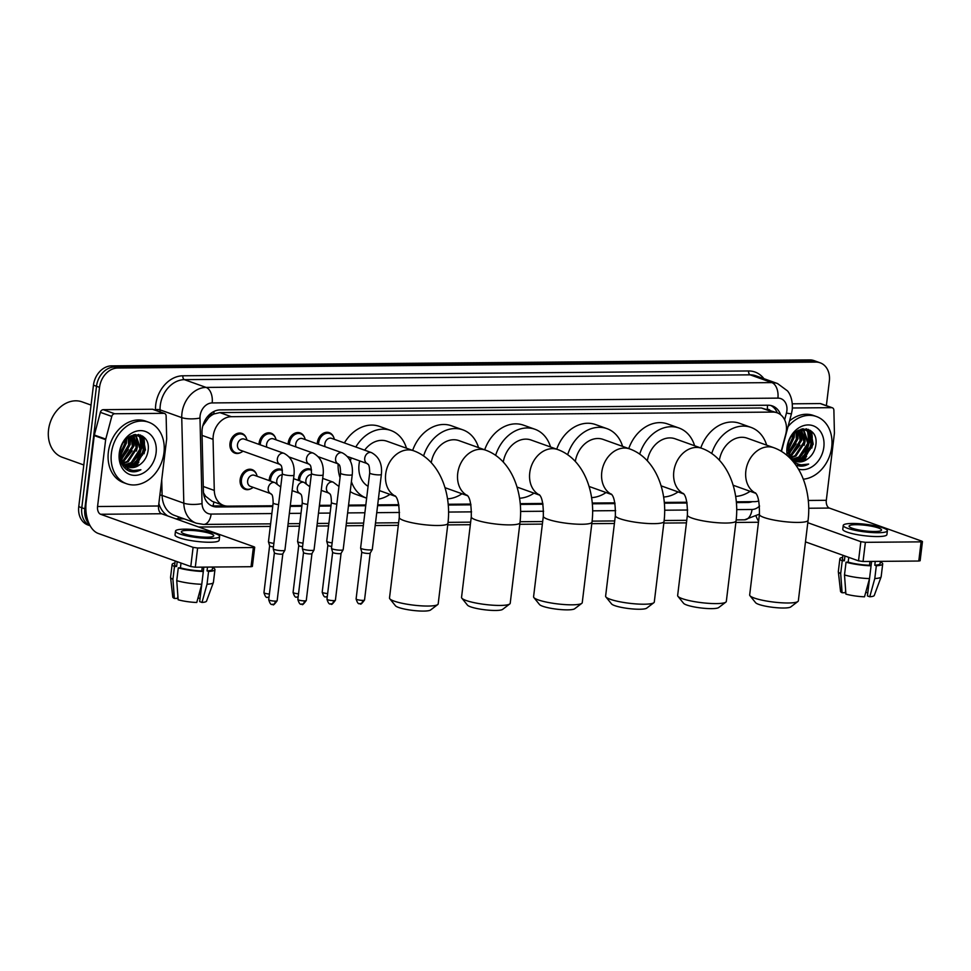 <?xml version="1.0" encoding="UTF-8"?>
<svg xmlns="http://www.w3.org/2000/svg" width="971" height="971" viewBox="0 0 971 971"><rect width="100%" height="100%" fill="white"/><g stroke="black" fill="none" stroke-linecap="round" stroke-linejoin="round"><path stroke-width="1.46" d="M298.315 480.342A10.463 8.217 -70.3 0 1 298.413 479.031A10.463 8.217 -70.3 0 1 310.344 469.114A10.463 8.217 -70.3 0 1 311.436 469.624M269.185 480.584A10.463 8.217 -70.3 0 1 269.283 479.286A10.463 8.217 -70.3 0 1 281.214 469.357A10.463 8.217 -70.3 0 1 282.306 469.879M251.076 488.656A10.463 8.217 -70.3 0 1 245.044 489.311A10.463 8.217 -70.3 0 1 240.153 479.528A10.463 8.217 -70.3 0 1 252.084 469.612A10.463 8.217 -70.3 0 1 256.344 473.945M317.274 443.905A10.463 8.217 -70.3 0 1 317.371 442.594A10.463 8.217 -70.3 0 1 329.303 432.678A10.463 8.217 -70.3 0 1 333.551 437.011M288.144 444.148A10.463 8.217 -70.3 0 1 288.241 442.849A10.463 8.217 -70.3 0 1 300.173 432.92A10.463 8.217 -70.3 0 1 304.421 437.253M259.014 444.39A10.463 8.217 -70.3 0 1 259.111 443.092A10.463 8.217 -70.3 0 1 271.043 433.175A10.463 8.217 -70.3 0 1 275.303 437.496M240.905 452.462A10.463 8.217 -70.3 0 1 234.873 453.117A10.463 8.217 -70.3 0 1 229.981 443.334A10.463 8.217 -70.3 0 1 241.913 433.418A10.463 8.217 -70.3 0 1 246.173 437.751M781.218 451.224L785.673 434.462A19.614 15.415 109.7 0 0 786.316 431.136A19.614 15.415 109.7 0 0 777.152 412.796A19.614 15.415 109.7 0 0 772.867 412.08L231.316 416.693A19.614 15.415 109.7 0 0 213.062 439.341L214.288 490.428A19.614 15.415 109.7 0 0 223.621 505.43A19.614 15.415 109.7 0 0 227.906 506.146L272.815 505.757M208.498 417.882A19.614 15.415 -70.3 0 1 214.081 413.937L213.814 413.937A6.542 5.134 109.7 0 0 208.498 417.882L202.793 425.905M203.485 492.746L205.585 496.242L212.2 501.339L223.621 505.43M777.152 412.796L761.422 407.99L219.883 412.602L214.081 413.937M736.321 501.813L754.613 501.655A19.614 15.415 109.7 0 0 758.8 500.963M290.305 505.612L301.945 505.515M319.435 505.357L331.075 505.26M348.565 505.114L365.824 504.969M377.695 504.859L398.778 504.689M448.189 504.265L470.801 504.07M520.225 503.658L542.838 503.464M592.261 503.039L614.874 502.844M664.285 502.42L686.898 502.238M780.623 414.726A19.614 15.415 109.7 0 0 772.406 405.939A19.614 15.415 109.7 0 0 768.122 405.223L220.247 409.896A19.614 15.415 109.7 0 0 201.992 432.532L203.4 491.277A19.614 15.415 109.7 0 0 212.734 506.279A19.614 15.415 109.7 0 0 217.019 506.996L272.717 506.522M770.84 405.502A19.614 15.415 -70.3 0 1 777.286 412.845M141.208 446.563A26.144 20.549 -70.3 0 1 141.183 446.721A26.144 20.549 -70.3 0 0 141.208 446.563A26.144 20.549 -70.3 0 0 141.074 438.309A26.144 20.549 -70.3 0 1 141.208 446.563M138.295 456.613A26.144 20.549 -70.3 0 1 137.87 457.499A26.144 20.549 -70.3 0 0 138.295 456.613M135.382 461.601A26.144 20.549 -70.3 0 1 132.214 465.352A26.144 20.549 -70.3 0 0 135.382 461.601M131.316 466.214A26.144 20.549 -70.3 0 1 129.968 467.367A26.144 20.549 -70.3 0 0 131.316 466.214M128.233 468.641A26.144 20.549 -70.3 0 1 126.582 469.661A26.144 20.549 -70.3 0 0 128.233 468.641M143.817 450.289A26.144 20.549 -70.3 0 1 142.397 455.217A26.144 20.549 -70.3 0 0 143.817 450.289M138.865 462.075A26.144 20.549 -70.3 0 1 134.52 467.16A26.144 20.549 -70.3 0 0 138.865 462.075M130.988 469.928A26.144 20.549 -70.3 0 1 130.332 470.34A26.144 20.549 -70.3 0 0 130.988 469.928M130.017 470.534A26.144 20.549 -70.3 0 1 129.094 471.044A26.144 20.549 -70.3 0 0 130.017 470.534M808.952 440.87A26.144 20.549 -70.3 0 1 808.928 441.04A26.144 20.549 -70.3 0 0 808.952 440.87A26.144 20.549 -70.3 0 0 808.831 432.617A26.144 20.549 -70.3 0 1 808.952 440.87M806.051 450.932A26.144 20.549 -70.3 0 1 805.614 451.818A26.144 20.549 -70.3 0 0 806.051 450.932M803.138 455.909A26.144 20.549 -70.3 0 1 799.97 459.671A26.144 20.549 -70.3 0 0 803.138 455.909M799.072 460.533A26.144 20.549 -70.3 0 1 797.725 461.686A26.144 20.549 -70.3 0 0 799.072 460.533M795.989 462.961A26.144 20.549 -70.3 0 1 794.824 463.689A26.144 20.549 -70.3 0 0 795.989 462.961M811.562 444.609A26.144 20.549 -70.3 0 1 810.142 449.537A26.144 20.549 -70.3 0 0 811.562 444.609M806.61 456.382A26.144 20.549 -70.3 0 1 802.264 461.48A26.144 20.549 -70.3 0 0 806.61 456.382M798.732 464.247A26.144 20.549 -70.3 0 1 798.089 464.66A26.144 20.549 -70.3 0 0 798.732 464.247M797.761 464.842A26.144 20.549 -70.3 0 1 796.839 465.352A26.144 20.549 -70.3 0 0 797.761 464.842M143.599 436.914A26.144 20.549 -70.3 0 1 144.473 443.529A26.144 20.549 -70.3 0 0 143.599 436.914M811.355 431.233A26.144 20.549 -70.3 0 1 812.217 437.848A26.144 20.549 -70.3 0 0 811.355 431.233M89.271 524.097A19.614 15.415 -70.3 0 1 84.841 508.828L99.54 387.356A19.614 15.415 -70.3 0 1 117.637 368.033L815.883 362.098A19.614 15.415 -70.3 0 1 820.167 362.814A19.614 15.415 -70.3 0 1 829.343 381.142L826.37 405.647M758.472 522.252L735.872 522.447M686.436 522.871L663.836 523.066M614.4 523.478L591.812 523.672M542.376 524.097L519.776 524.291M470.34 524.704L447.74 524.898M398.304 525.323L375.194 525.517M363.324 525.614L346.064 525.772M328.574 525.918L316.934 526.015M299.444 526.161L287.804 526.258M270.314 526.416L198.691 527.022M90.145 525.772L87.924 524.983A19.614 15.415 -70.3 0 1 78.76 506.656L93.459 385.171A19.614 15.415 -70.3 0 1 111.544 365.861L809.79 359.913L812.836 361.006A19.614 15.415 -70.3 0 1 817.121 361.722A19.614 15.415 -70.3 0 0 812.836 361.006L114.59 366.953L812.836 361.006L815.883 362.098M93.459 385.171L96.505 386.264A19.614 15.415 -70.3 0 1 114.59 366.953A19.614 15.415 -70.3 0 0 96.505 386.264L81.795 507.736L96.505 386.264L99.54 387.356M90.121 525.736A19.614 15.415 -70.3 0 1 81.795 507.736A19.614 15.415 -70.3 0 0 90.121 525.736M140.322 434.996A26.144 20.549 -70.3 0 1 140.941 437.533A26.144 20.549 -70.3 0 0 140.322 434.996M808.078 429.316A26.144 20.549 -70.3 0 1 808.685 431.84A26.144 20.549 -70.3 0 0 808.078 429.316M736.394 502.577L747.828 502.48A19.614 15.415 109.7 0 0 752.331 501.679M290.208 506.377L301.847 506.279M319.338 506.134L330.977 506.025M348.468 505.879L365.739 505.733M377.598 505.636L398.923 505.454M448.262 505.029L470.947 504.835M520.298 504.422L542.983 504.228M592.322 503.803L615.019 503.609M664.358 503.196L687.055 503.002M224.956 505.818L213.972 505.915A19.614 15.415 -70.3 0 1 211.253 505.636M138.61 461.019A26.144 20.549 109.7 0 0 143.49 447.376A26.144 20.549 109.7 0 0 143.708 444.014M806.367 455.326A26.144 20.549 109.7 0 0 811.234 441.696A26.144 20.549 109.7 0 0 811.465 438.322M811.355 435.445A26.144 20.549 109.7 0 0 810.482 430.566M143.611 441.137A26.144 20.549 109.7 0 0 142.737 436.246M809.79 359.913A19.614 15.415 -70.3 0 1 814.074 360.629L820.167 362.814M792.397 407.99L831.613 407.662L820.192 403.572A3.265 2.573 -70.3 0 1 820.908 403.693L832.329 407.771A3.265 2.573 109.7 0 0 831.613 407.662M792.348 403.815L820.192 403.572M756.178 516.463A26.144 15.536 -90.5 0 0 758.594 521.257M922.45 541.563L920.132 560.74L918.784 561.032L921.103 541.854L922.45 541.563L921.831 541.15L829.343 508.064A6.542 3.884 89.5 0 1 826.309 500.308L834.392 433.454A3.265 2.573 109.7 0 0 834.417 432.908L833.883 410.272A3.265 2.573 109.7 0 0 832.329 407.771M863.049 561.505L858.522 560.85L860.84 541.672L865.379 542.328L863.049 561.505L918.784 561.032M805.481 541.879L858.522 560.85M865.379 542.328L921.103 541.854M860.84 541.672L807.799 522.701M874.822 531.501A16.337 2.804 6.9 0 0 881.534 530.057A16.337 2.804 6.9 0 0 872.844 526.476A16.337 2.804 6.9 0 0 855.791 524.692A16.337 2.804 6.9 0 0 849.091 526.136A16.337 2.804 6.9 0 0 857.781 529.717A16.337 2.804 6.9 0 0 874.822 531.501M871.594 561.432L869.531 578.595L864.506 596.813A16.992 2.913 6.9 0 1 845.911 594.106L844.491 574.953L846.044 562.173L848.168 562.148L848.751 557.354M869.506 578.667L867.419 595.927L869.761 596.764L874.786 578.546L876.328 565.765L874.786 565.207L875.247 561.408M865.707 592.431L865.695 592.541A13.072 2.245 6.9 0 0 865.683 592.541L867.831 592.528M842.925 555.266L842.464 559.065A18.959 3.253 6.9 0 0 844.369 560.789L842.233 560.813L840.68 573.594L842.1 592.747L845.328 592.723L845.62 590.319M844.94 555.995L844.369 560.789M848.168 562.148A18.959 3.253 6.9 0 0 869.531 565.256L871.072 565.802A21.568 3.702 6.9 0 1 846.044 562.173M869.992 561.444L869.531 565.256M843.241 525.432L842.779 529.268A22.224 3.811 6.9 0 0 854.601 534.135A22.224 3.811 6.9 0 0 877.784 536.562A22.224 3.811 6.9 0 0 886.911 534.608L887.373 530.773A22.224 3.811 6.9 0 0 875.551 525.894A22.224 3.811 6.9 0 0 852.368 523.466A22.224 3.811 6.9 0 0 843.241 525.432A22.224 3.811 6.9 0 0 855.075 530.3A22.224 3.811 6.9 0 0 878.257 532.727A22.224 3.811 6.9 0 0 887.373 530.773M842.682 557.318A21.568 3.702 6.9 0 0 839.866 558.75A21.568 3.702 6.9 0 0 842.233 560.813M839.866 558.75L838.325 571.543A21.568 3.702 6.9 0 0 838.325 571.688A21.568 3.702 6.9 0 0 840.68 573.594M844.491 574.953A21.568 3.702 6.9 0 0 869.531 578.595M838.325 571.688L840.546 591.388A16.992 2.913 6.9 0 0 842.1 592.747M874.786 565.207A18.959 3.253 6.9 0 0 880.102 563.617L880.381 561.359M876.328 565.765A21.568 3.702 6.9 0 0 882.7 563.933A21.568 3.702 6.9 0 0 880.345 561.881L880.345 561.881M874.786 578.546A21.568 3.702 6.9 0 0 881.122 576.871A21.568 3.702 6.9 0 0 881.158 576.725L882.7 563.933M869.761 596.764A16.992 2.913 6.9 0 0 874.264 595.466L881.122 576.871M808.394 430.493A29.421 23.122 -70.3 0 1 808.564 431.743M808.637 432.411A29.421 23.122 -70.3 0 1 808.709 437.885M788.027 426.633A32.686 25.683 -70.3 0 1 816.441 416.535A32.686 25.683 -70.3 0 1 831.722 447.097A32.686 25.683 -70.3 0 1 803.308 479.201M789.544 420.929A32.686 25.683 -70.3 0 1 813.395 415.454L816.441 416.535M795.637 464.793L796.985 465.412M796.536 465.243C800.468 466.748 804.51 466.347 808.661 464.065C799.898 466.553 793.562 463.531 789.654 454.986A16.337 12.841 -70.3 0 0 796.123 461.346A16.337 12.841 -70.3 0 0 807.484 459.052C811.853 455.921 814.584 451.551 815.664 445.968C820.082 423.138 789.593 423.987 787.882 446.648L789.156 457.305M787.311 455.642A22.879 17.976 -70.3 0 1 787.032 447.473A22.879 17.976 -70.3 0 1 808.139 424.934A22.879 17.976 -70.3 0 1 823.833 447.158A22.879 17.976 -70.3 0 1 798.441 469.09M794.084 460.351L802.677 458.361L811.55 444.694L807.289 431.136L805.153 429.874M791.353 459.526L792.554 460.06M794.521 460.606L803.624 458.7L812.509 445.034L808.236 431.476L805.639 430.032L797.555 430.723M792.457 459.065L798.866 457.001L807.751 443.334L803.151 429.522M792.846 459.429L799.813 457.341L808.697 443.674L803.66 429.57M790.977 457.365L795.055 455.642L803.939 441.975L800.966 429.619M791.329 457.839L796.014 455.982L804.886 442.315L801.524 429.546M789.702 455.108L791.256 454.282L800.128 440.603L798.587 430.262M788.743 456.176L789.399 455.957M789.993 455.739L792.202 454.622L801.087 440.943L799.206 430.044M788.61 452.134L796.329 439.244L795.977 431.816M788.853 452.972L797.276 439.584L796.669 431.306M788.051 447.716L792.518 437.885L792.761 434.996M788.1 449.051L793.477 438.224L793.659 433.952M805.639 430.032L801.026 429.17M788.391 443.917L789.654 454.986M803.223 429.303L802.325 428.866M787.906 452.632L791.316 458.421M795.856 461.249L807.484 459.052M788.221 450.131L794.181 437.435L794.436 433.163M789.265 454.112L797.98 438.795L797.725 430.639M790.77 457.05L801.791 440.154L800.82 429.643M797.397 460.315L798.732 459.562L809.401 442.885L808.297 432.034M807.945 431.258L806.537 428.879M794.654 463.47L796.511 463.264M801.196 461.674L802.544 460.922L813.213 444.245L810.651 430.687M789.095 453.688L796.135 443.771M789.289 457.438L790.103 457.001M790.552 456.722L799.946 445.131M804.158 445.361L805.117 441.356L803.818 430.044M803.49 429.352L803.163 428.745M793.125 461.553L793.829 461.371M796.341 460.424L798.259 459.392L807.556 447.849M807.957 446.733L808.928 442.715L807.617 431.403M807.362 430.869L806.136 428.806M811.768 448.092L812.739 444.075L809.996 430.238M796.766 465.327L808.661 464.065M797.883 601.51L790.746 606.936A17.976 3.083 -173.1 0 1 783.706 608.016A17.976 3.083 -173.1 0 1 755.596 602.675L749.964 595.709A24.518 4.2 6.9 0 0 788.282 602.991A24.518 4.2 6.9 0 0 797.883 601.51A24.518 4.2 6.9 0 0 798.344 600.831L808.09 520.262A24.518 4.2 -173.1 0 1 798.028 522.422A24.518 4.2 -173.1 0 1 772.467 519.752A24.518 4.2 -173.1 0 1 759.419 514.375L749.673 594.932A24.518 4.2 6.9 0 0 749.964 595.709M755.644 493.171A24.518 19.262 109.7 0 1 745.849 470.959A24.518 19.262 109.7 0 1 768.462 446.818A24.518 19.262 109.7 0 1 773.814 447.716L747.172 438.176A24.518 19.262 109.7 0 0 719.377 460.205M711.731 453.493A35.951 28.256 -70.3 0 1 751.032 427.41A35.951 28.256 -70.3 0 1 766.641 445.143M700.783 447.971A35.951 28.256 -70.3 0 1 739.611 423.32L751.032 427.41M750.122 491.302A35.951 28.256 -70.3 0 1 735.654 496.399M725.859 602.117L718.71 607.543A17.976 3.083 -173.1 0 1 711.67 608.635A17.976 3.083 -173.1 0 1 683.572 603.294L677.928 596.315A24.518 4.2 6.9 0 0 716.258 603.598A24.518 4.2 6.9 0 0 725.859 602.117A24.518 4.2 6.9 0 0 726.32 601.437L736.067 520.881A24.518 4.2 -173.1 0 1 726.005 523.041A24.518 4.2 -173.1 0 1 700.431 520.359A24.518 4.2 -173.1 0 1 687.395 514.994L677.637 595.551A24.518 4.2 6.9 0 0 677.928 596.315M683.62 493.778A24.518 19.262 109.7 0 1 673.813 471.578A24.518 19.262 109.7 0 1 696.438 447.425A24.518 19.262 109.7 0 1 701.79 448.323L675.136 438.795A24.518 19.262 109.7 0 0 647.341 460.824M639.695 454.112A35.951 28.256 -70.3 0 1 678.996 428.017A35.951 28.256 -70.3 0 1 694.605 445.75M628.759 448.578A35.951 28.256 -70.3 0 1 667.575 423.939L678.996 428.017M678.086 491.921A35.951 28.256 -70.3 0 1 663.618 497.006M653.823 602.736L646.686 608.162A17.976 3.083 -173.1 0 1 639.634 609.242A17.976 3.083 -173.1 0 1 611.536 603.901L605.892 596.934A24.518 4.2 6.9 0 0 644.222 604.217A24.518 4.2 6.9 0 0 653.823 602.736A24.518 4.2 6.9 0 0 654.284 602.056L664.03 521.488A24.518 4.2 -173.1 0 1 653.968 523.648A24.518 4.2 -173.1 0 1 628.395 520.978A24.518 4.2 -173.1 0 1 615.359 515.601L605.613 596.158A24.518 4.2 6.9 0 0 605.892 596.934M611.584 494.397A24.518 19.262 109.7 0 1 601.777 472.185A24.518 19.262 109.7 0 1 624.402 448.044A24.518 19.262 109.7 0 1 629.754 448.942L603.112 439.402A24.518 19.262 109.7 0 0 575.305 461.431M567.659 454.719A35.951 28.256 -70.3 0 1 606.96 428.636A35.951 28.256 -70.3 0 1 622.569 446.369M556.723 449.197A35.951 28.256 -70.3 0 1 595.539 424.558L606.96 428.636M606.062 492.528A35.951 28.256 -70.3 0 1 591.582 497.625M581.787 603.343L574.65 608.768A17.976 3.083 -173.1 0 1 567.61 609.861A17.976 3.083 -173.1 0 1 539.5 604.52L533.856 597.541A24.518 4.2 6.9 0 0 572.186 604.824A24.518 4.2 6.9 0 0 581.787 603.343A24.518 4.2 6.9 0 0 582.248 602.663L591.994 522.107A24.518 4.2 -173.1 0 1 581.932 524.267A24.518 4.2 -173.1 0 1 556.371 521.585A24.518 4.2 -173.1 0 1 543.323 516.22L533.577 596.777A24.518 4.2 6.9 0 0 533.856 597.541M539.548 495.004A24.518 19.262 109.7 0 1 529.753 472.804A24.518 19.262 109.7 0 1 552.365 448.651A24.518 19.262 109.7 0 1 557.718 449.549L531.076 440.021A24.518 19.262 109.7 0 0 503.281 462.05M495.635 455.338A35.951 28.256 -70.3 0 1 534.924 429.255A35.951 28.256 -70.3 0 1 550.533 446.976M484.687 449.804A35.951 28.256 -70.3 0 1 523.503 425.164L534.924 429.255M534.026 493.147A35.951 28.256 -70.3 0 1 519.558 498.232M509.751 603.962L502.614 609.387A17.976 3.083 -173.1 0 1 495.574 610.468A17.976 3.083 -173.1 0 1 467.464 605.127L461.832 598.16A24.518 4.2 6.9 0 0 500.15 605.443A24.518 4.2 6.9 0 0 509.751 603.962A24.518 4.2 6.9 0 0 510.212 603.282L519.971 522.726A24.518 4.2 -173.1 0 1 509.896 524.886A24.518 4.2 -173.1 0 1 484.335 522.204A24.518 4.2 -173.1 0 1 471.287 516.827L461.541 597.383A24.518 4.2 6.9 0 0 461.832 598.16M467.512 495.623A24.518 19.262 109.7 0 1 457.717 473.411A24.518 19.262 109.7 0 1 480.329 449.27A24.518 19.262 109.7 0 1 485.682 450.168L459.04 440.64A24.518 19.262 109.7 0 0 431.245 462.657M423.599 455.945A35.951 28.256 -70.3 0 1 462.9 429.862A35.951 28.256 -70.3 0 1 478.509 447.595M412.651 450.423A35.951 28.256 -70.3 0 1 451.479 425.784L462.9 429.862M461.99 493.754A35.951 28.256 -70.3 0 1 447.522 498.851M437.727 604.569L430.578 609.994A17.976 3.083 -173.1 0 1 423.538 611.087A17.976 3.083 -173.1 0 1 395.44 605.746L389.796 598.779A24.518 4.2 6.9 0 0 428.126 606.05A24.518 4.2 6.9 0 0 437.727 604.569A24.518 4.2 6.9 0 0 438.188 603.889L447.934 523.333A24.518 4.2 -173.1 0 1 437.872 525.493A24.518 4.2 -173.1 0 1 412.299 522.811A24.518 4.2 -173.1 0 1 399.263 517.446L389.505 598.002A24.518 4.2 6.9 0 0 389.796 598.779M395.488 496.23A24.518 19.262 109.7 0 1 385.681 474.03A24.518 19.262 109.7 0 1 408.305 449.889A24.518 19.262 109.7 0 1 413.658 450.775L387.004 441.247A24.518 19.262 109.7 0 0 364.647 450.18M359.695 460.897A24.518 19.262 109.7 0 0 359.039 464.502A24.518 19.262 109.7 0 0 368.082 486.301M350.397 461.079A35.951 28.256 -70.3 0 1 351.174 457.851M355.811 447.012A35.951 28.256 -70.3 0 1 390.864 430.481A35.951 28.256 -70.3 0 1 406.473 448.201M344.389 442.934A35.951 28.256 -70.3 0 1 379.443 426.39L390.864 430.481M389.966 494.373A35.951 28.256 -70.3 0 1 378.387 499.143M350.203 491.544A35.951 28.256 -70.3 0 0 355.228 494.093L366.65 498.184A35.951 28.256 -70.3 0 1 351.405 481.616M340.032 477.671A35.951 28.256 -70.3 0 1 338.139 463.859M325.103 446.696A5.887 4.624 -70.3 0 1 324.848 443.929A5.887 4.624 -70.3 0 1 331.572 438.346L371.456 452.607A5.887 4.624 -70.3 0 0 369.878 452.413A5.887 4.624 -70.3 0 0 364.744 458.191A5.887 4.624 -70.3 0 0 367.451 463.677L367.499 463.689M318.573 444.366A9.807 7.707 -70.3 0 1 318.658 442.861A9.807 7.707 -70.3 0 1 329.837 433.564A9.807 7.707 -70.3 0 1 334.327 439.329M369.696 472.95A5.887 1.007 -173.1 0 0 372.67 474.212A5.887 1.007 -173.1 0 0 378.666 474.892A5.887 1.007 -173.1 0 0 378.969 474.892A5.887 1.007 -173.1 0 0 381.385 474.37L372.294 549.428A5.887 1.007 -173.1 0 1 372.269 549.501A5.887 1.007 -173.1 0 1 369.89 549.95A5.887 1.007 -173.1 0 1 361.722 548.761A5.887 1.007 -173.1 0 1 360.629 548.093A5.887 1.007 -173.1 0 1 360.617 548.02L369.696 472.95C369.502 461.747 367.354 465.085 367.451 463.677L347.606 456.576M370.218 553.069A4.248 0.728 -173.1 0 1 370.194 553.118A4.248 0.728 -173.1 0 1 368.47 553.446A4.248 0.728 -173.1 0 1 362.571 552.584A4.248 0.728 -173.1 0 1 361.782 552.098A4.248 0.728 -173.1 0 1 361.77 552.05L360.629 548.093M295.973 446.951A5.887 4.624 -70.3 0 1 295.73 444.172A5.887 4.624 -70.3 0 1 302.442 438.589L342.326 452.862A5.887 4.624 -70.3 0 0 340.748 452.656A5.887 4.624 -70.3 0 0 335.614 458.446A5.887 4.624 -70.3 0 0 338.333 463.932L318.476 456.819M289.443 444.609A9.807 7.707 -70.3 0 1 289.528 443.116A9.807 7.707 -70.3 0 1 300.719 433.806A9.807 7.707 -70.3 0 1 305.197 439.584M340.578 473.205A5.887 1.007 -173.1 0 0 343.54 474.455A5.887 1.007 -173.1 0 0 349.536 475.135A5.887 1.007 -173.1 0 0 349.839 475.135A5.887 1.007 -173.1 0 0 352.255 474.613L343.176 549.671A5.887 1.007 -173.1 0 1 343.151 549.744A5.887 1.007 -173.1 0 1 340.76 550.193A5.887 1.007 -173.1 0 1 332.604 549.016A5.887 1.007 -173.1 0 1 331.499 548.336A5.887 1.007 -173.1 0 1 331.487 548.263L340.578 473.205C340.372 461.99 338.224 465.327 338.321 463.92L338.369 463.944M341.088 553.312A4.248 0.728 -173.1 0 1 341.064 553.373A4.248 0.728 -173.1 0 1 339.34 553.688A4.248 0.728 -173.1 0 1 333.454 552.839A4.248 0.728 -173.1 0 1 332.652 552.353A4.248 0.728 -173.1 0 1 332.652 552.293L326.972 599.228C329.363 606.875 330.844 602.76 331.22 603.986A4.248 2.525 -90.5 0 0 333.66 600.624A4.248 0.728 -173.1 0 1 329.23 600.151A4.248 0.728 -173.1 0 1 326.972 599.228M266.843 447.194A5.887 4.624 -70.3 0 1 266.6 444.427A5.887 4.624 -70.3 0 1 273.312 438.843L313.196 453.105A5.887 4.624 -70.3 0 0 311.618 452.911A5.887 4.624 -70.3 0 0 306.484 458.688A5.887 4.624 -70.3 0 0 309.203 464.174L289.346 457.074M260.313 444.864A9.807 7.707 -70.3 0 1 260.398 443.359A9.807 7.707 -70.3 0 1 271.589 434.061A9.807 7.707 -70.3 0 1 276.067 439.827M311.448 473.447A5.887 1.007 -173.1 0 0 314.41 474.71A5.887 1.007 -173.1 0 0 320.406 475.377A5.887 1.007 -173.1 0 0 320.709 475.377A5.887 1.007 -173.1 0 0 323.125 474.868L314.046 549.926A5.887 1.007 -173.1 0 1 314.021 549.999A5.887 1.007 -173.1 0 1 311.63 550.448A5.887 1.007 -173.1 0 1 303.474 549.258A5.887 1.007 -173.1 0 1 302.369 548.591A5.887 1.007 -173.1 0 1 302.357 548.506L311.448 473.447C311.242 462.245 309.106 465.57 309.191 464.162L309.239 464.187M304.53 600.867A4.248 0.728 -173.1 0 0 306.278 600.491L311.958 553.591A4.248 0.728 -173.1 0 1 311.934 553.616A4.248 0.728 -173.1 0 1 310.21 553.943A4.248 0.728 -173.1 0 1 304.324 553.082A4.248 0.728 -173.1 0 1 303.522 552.596A4.248 0.728 -173.1 0 1 303.522 552.548L297.842 599.471C300.245 607.13 301.714 603.003 302.09 604.229A4.248 2.525 -90.5 0 0 304.53 600.867A4.248 0.728 -173.1 0 1 300.1 600.406A4.248 0.728 -173.1 0 1 297.842 599.471M284.066 453.36C291.701 457.487 295.002 464.733 293.995 475.11A5.887 1.007 -173.1 0 1 291.579 475.632A5.887 1.007 -173.1 0 1 291.276 475.632A5.887 1.007 -173.1 0 1 285.28 474.953A5.887 1.007 -173.1 0 1 282.318 473.702C282.112 462.487 279.976 465.825 280.061 464.417L240.213 450.168A5.887 4.624 -70.3 0 1 237.47 444.669A5.887 4.624 -70.3 0 1 244.182 439.086L284.066 453.36A5.887 4.624 -70.3 0 0 282.488 453.154A5.887 4.624 -70.3 0 0 277.354 458.931A5.887 4.624 -70.3 0 0 280.073 464.417L280.109 464.441M242.981 451.151A9.807 7.707 -70.3 0 1 235.856 452.777A9.807 7.707 -70.3 0 1 231.268 443.601A9.807 7.707 -70.3 0 1 242.459 434.304A9.807 7.707 -70.3 0 1 246.937 440.081M293.995 475.11L284.916 550.169A5.887 1.007 -173.1 0 1 284.891 550.241A5.887 1.007 -173.1 0 1 282.5 550.691A5.887 1.007 -173.1 0 1 274.344 549.501A5.887 1.007 -173.1 0 1 273.239 548.833A5.887 1.007 -173.1 0 1 273.227 548.761L282.318 473.702M275.4 601.11A4.248 0.728 -173.1 0 0 277.148 600.746L282.828 553.834A4.248 0.728 -173.1 0 1 282.804 553.858A4.248 0.728 -173.1 0 1 281.08 554.186A4.248 0.728 -173.1 0 1 275.194 553.336A4.248 0.728 -173.1 0 1 274.392 552.851A4.248 0.728 -173.1 0 1 274.392 552.79L268.712 599.726C271.115 607.373 272.596 603.258 272.96 604.484A4.248 2.525 -90.5 0 0 275.4 601.11A4.248 0.728 -173.1 0 1 270.97 600.648A4.248 0.728 -173.1 0 1 268.712 599.726M306.266 483.473A5.887 4.624 -70.3 0 1 305.889 480.366A5.887 4.624 -70.3 0 1 311.303 474.564M332.143 542.898A5.887 1.007 -173.1 0 1 327.822 541.976A5.887 1.007 -173.1 0 1 326.729 541.296A5.887 1.007 -173.1 0 1 326.717 541.223L331.402 502.48C331.196 491.265 329.06 494.603 329.145 493.195A5.887 4.624 -70.3 0 1 326.45 487.721A5.887 4.624 -70.3 0 1 331.584 481.932A5.887 4.624 -70.3 0 1 333.162 482.138L338.964 486.495M299.614 480.803A9.807 7.707 -70.3 0 1 299.699 479.298A9.807 7.707 -70.3 0 1 310.878 470A9.807 7.707 -70.3 0 1 311.509 470.267M331.706 546.455A4.248 0.728 -173.1 0 1 328.671 545.799A4.248 0.728 -173.1 0 1 327.882 545.314A4.248 0.728 -173.1 0 1 327.87 545.253L322.202 592.189C324.593 599.835 326.074 595.721 326.45 596.947A4.248 2.525 -90.5 0 0 327.276 596.704M277.136 483.716A5.887 4.624 -70.3 0 1 276.771 480.609A5.887 4.624 -70.3 0 1 282.185 474.819M303.013 543.141A5.887 1.007 -173.1 0 1 298.692 542.219A5.887 1.007 -173.1 0 1 297.599 541.551A5.887 1.007 -173.1 0 1 297.587 541.466L302.272 502.723C302.078 491.508 299.93 494.846 300.015 493.438A5.887 4.624 -70.3 0 1 297.32 487.964A5.887 4.624 -70.3 0 1 302.454 482.186A5.887 4.624 -70.3 0 1 304.032 482.381L309.834 486.75M270.484 481.046A9.807 7.707 -70.3 0 1 270.569 479.553A9.807 7.707 -70.3 0 1 281.76 470.255A9.807 7.707 -70.3 0 1 282.379 470.51M302.576 546.697A4.248 0.728 -173.1 0 1 299.541 546.042A4.248 0.728 -173.1 0 1 298.752 545.556A4.248 0.728 -173.1 0 1 298.752 545.508L293.072 592.431C295.463 600.09 296.944 595.963 297.32 597.189A4.248 2.525 -90.5 0 0 298.146 596.947M278.568 504.641A5.887 1.007 -173.1 0 1 274.259 503.718A5.887 1.007 -173.1 0 1 273.142 502.978C272.948 491.763 270.8 495.101 270.897 493.693L250.384 486.362A5.887 4.624 -70.3 0 1 247.641 480.863A5.887 4.624 -70.3 0 1 254.353 475.28L274.902 482.636A5.887 4.624 -70.3 0 0 273.324 482.429A5.887 4.624 -70.3 0 0 268.19 488.207A5.887 4.624 -70.3 0 0 270.909 493.693L270.945 493.717M273.883 543.396A5.887 1.007 -173.1 0 1 269.574 542.461A5.887 1.007 -173.1 0 1 268.469 541.794A5.887 1.007 -173.1 0 1 268.457 541.721L273.142 502.978M253.152 487.345A9.807 7.707 -70.3 0 1 246.027 488.959A9.807 7.707 -70.3 0 1 241.439 479.795A9.807 7.707 -70.3 0 1 252.63 470.498A9.807 7.707 -70.3 0 1 257.109 476.263M273.446 546.952A4.248 0.728 -173.1 0 1 270.424 546.297A4.248 0.728 -173.1 0 1 269.622 545.811A4.248 0.728 -173.1 0 1 269.622 545.751L263.942 592.686C266.345 600.333 267.814 596.218 268.19 597.444A4.248 2.525 -90.5 0 0 269.016 597.201M114.699 413.755A3.265 2.573 109.7 0 0 111.786 416.425L105.766 439.11A3.265 2.573 109.7 0 0 105.657 439.669L94.236 435.578A3.265 2.573 -70.3 0 1 94.345 435.02L100.365 412.335A3.265 2.573 -70.3 0 1 103.278 409.677L114.699 413.755L163.856 413.343L152.435 409.252A3.265 2.573 -70.3 0 1 153.151 409.374L164.572 413.464A3.265 2.573 109.7 0 0 163.856 413.343M103.278 409.677L152.435 409.252M94.236 435.578L86.14 502.432A26.144 15.536 -90.5 0 0 98.277 533.455L190.777 566.53L193.095 547.353L100.596 514.266A6.542 3.884 89.5 0 1 97.561 506.522L105.657 439.669M254.705 547.243L252.375 566.433L251.04 566.712L253.358 547.535L254.705 547.243L254.086 546.831L161.587 513.756A6.542 3.884 89.5 0 1 158.552 506L166.648 439.147A3.265 2.573 109.7 0 0 166.672 438.589L166.126 415.964A3.265 2.573 109.7 0 0 164.572 413.464M193.095 547.353L197.623 548.008L195.305 567.198L251.04 566.712M195.305 567.198L190.777 566.53M197.623 548.008L253.358 547.535M207.078 537.181A16.337 2.804 6.9 0 0 213.778 535.749A16.337 2.804 6.9 0 0 205.087 532.169A16.337 2.804 6.9 0 0 188.046 530.372A16.337 2.804 6.9 0 0 181.334 531.817A16.337 2.804 6.9 0 0 190.025 535.397A16.337 2.804 6.9 0 0 207.078 537.181M203.837 567.125L201.774 584.275L196.749 602.493A16.992 2.913 6.9 0 1 178.154 599.787L176.746 580.646L178.288 567.853L180.424 567.841L181.007 563.034M201.762 584.348L199.662 601.607L202.004 602.445L207.029 584.239L208.583 571.446L207.041 570.899L207.503 567.088M175.181 560.959L174.719 564.746A18.959 3.253 6.9 0 0 176.613 566.481L174.477 566.494L172.935 579.286L174.355 598.427L177.584 598.403L177.875 596M177.195 561.675L176.613 566.481M180.424 567.841A18.959 3.253 6.9 0 0 201.786 570.936L203.327 571.494A21.568 3.702 6.9 0 1 178.288 567.853M202.247 567.137L201.786 570.936M175.496 531.113L175.035 534.948A22.224 3.811 6.9 0 0 186.857 539.815A22.224 3.811 6.9 0 0 210.039 542.243A22.224 3.811 6.9 0 0 219.155 540.289L219.628 536.453A22.224 3.811 6.9 0 0 207.794 531.586A22.224 3.811 6.9 0 0 184.624 529.159A22.224 3.811 6.9 0 0 175.496 531.113A22.224 3.811 6.9 0 0 187.318 535.98A22.224 3.811 6.9 0 0 210.501 538.407A22.224 3.811 6.9 0 0 219.628 536.453M174.926 562.998A21.568 3.702 6.9 0 0 172.122 564.442A21.568 3.702 6.9 0 0 174.477 566.494M172.122 564.442L170.568 577.223A21.568 3.702 6.9 0 0 170.568 577.381A21.568 3.702 6.9 0 0 172.935 579.286M176.746 580.646A21.568 3.702 6.9 0 0 201.774 584.275M170.568 577.381L172.789 597.068A16.992 2.913 6.9 0 0 174.355 598.427M197.95 598.233L200.075 598.209M207.041 570.899A18.959 3.253 6.9 0 0 212.358 569.309L212.625 567.04M208.583 571.446A21.568 3.702 6.9 0 0 214.955 569.625A21.568 3.702 6.9 0 0 212.588 567.562L212.588 567.562M207.029 584.239A21.568 3.702 6.9 0 0 213.365 582.551A21.568 3.702 6.9 0 0 213.402 582.406L214.955 569.625M202.004 602.445A16.992 2.913 6.9 0 0 206.507 601.158L213.365 582.551M83.797 464.975L62.302 457.28A29.421 23.122 -70.3 0 1 48.55 429.789A29.421 23.122 -70.3 0 1 82.122 401.885L91.043 405.077M140.649 436.185A29.421 23.122 -70.3 0 1 140.819 437.423M140.892 438.091A29.421 23.122 -70.3 0 1 140.965 443.577M111.386 453.226A32.686 25.683 -70.3 0 1 148.684 422.227A32.686 25.683 -70.3 0 1 163.965 452.777A32.686 25.683 -70.3 0 1 126.679 483.776A32.686 25.683 -70.3 0 1 111.386 453.226M126.679 483.776L123.633 482.684A32.686 25.683 -70.3 0 1 108.351 452.134A32.686 25.683 -70.3 0 1 145.638 421.135L148.684 422.227M128.111 466.93L139.739 464.745C144.109 461.601 146.827 457.244 147.908 451.661C152.326 428.83 121.836 429.68 120.125 452.34C119.384 461.298 122.273 467.488 128.779 470.923L129.24 471.093M128.779 470.923C132.711 472.428 136.753 472.04 140.904 469.746C132.141 472.246 125.805 469.224 121.897 460.679A16.337 12.841 -70.3 0 0 128.366 467.027A16.337 12.841 -70.3 0 0 139.739 464.745M156.088 452.838A22.879 17.976 -70.3 0 1 134.969 475.377A22.879 17.976 -70.3 0 1 119.275 453.154A22.879 17.976 -70.3 0 1 140.394 430.626A22.879 17.976 -70.3 0 1 156.088 452.838M126.339 466.031L134.92 464.053L143.805 450.374L139.545 436.816L137.409 435.566M121.945 464.162L124.798 465.752M126.764 466.286L135.867 464.393L144.752 450.714L140.492 437.156L137.894 435.724L129.811 436.404M124.701 464.757L131.109 462.682L139.994 449.015L135.394 435.202M125.101 465.109L132.068 463.021L140.953 449.355L135.916 435.251M123.232 463.046L127.31 461.322L136.195 447.655L133.221 435.299M123.584 463.519L128.257 461.662L137.142 447.995L133.78 435.226M121.945 460.8L123.499 459.963L132.384 446.296L130.842 435.943M120.987 461.856L121.654 461.638M122.249 461.419L124.458 460.303L133.33 446.636L131.461 435.724M120.865 457.814L128.573 444.936L128.233 437.496M121.108 458.652L129.531 445.276L128.912 436.986M120.295 453.396L124.774 443.565L125.004 440.688M120.355 454.744L125.72 443.905L125.914 439.632M137.894 435.724L133.27 434.85M120.635 449.609L121.897 460.679M135.467 434.984L134.568 434.547M120.149 458.312L123.572 464.102M120.465 455.812L126.424 443.116L126.679 438.843M121.509 459.793L130.235 444.487L129.98 436.319M123.014 462.742L134.034 445.847L133.063 435.324M129.641 466.007L130.988 465.243L141.657 448.566L140.54 437.715M140.2 436.938L138.792 434.571M125.914 469.163L128.755 468.944M133.452 467.367L134.787 466.602L145.456 449.925L142.907 436.367M121.351 459.368L128.39 449.452M121.472 463.155L122.346 462.682M122.807 462.414L132.202 450.811M136.401 451.054L137.372 447.036L136.061 435.724M135.734 435.044L135.406 434.425M124.154 467.464L126.084 467.051M128.597 466.116L130.515 465.073L139.812 453.53M140.212 452.413L141.171 448.396L139.873 437.084M139.618 436.549L138.38 434.498M144.024 453.773L144.982 449.755L142.239 435.93M129.022 471.008L140.904 469.746M204.128 422.118A19.614 5.341 -1.4 0 0 205.124 421.972M769.967 410.223A6.542 5.134 109.7 0 0 767.236 409.228A19.614 11.652 -90.5 0 0 767.466 405.235M212.977 505.879A19.614 11.652 -90.5 0 0 213.887 501.946M204.165 496.412A19.614 5.341 -1.4 0 0 205.585 496.242M213.814 413.937A19.614 11.652 -90.5 0 0 214.008 411.413M761.422 407.99L772.867 412.08M203.291 486.483L214.288 490.428M202.065 435.396L213.062 439.341M219.883 412.602L231.316 416.693M784.641 419.824L786.449 413.039A13.072 10.268 109.7 0 0 786.874 410.818A13.072 10.268 109.7 0 0 777.905 398.122L212.164 402.929A13.072 10.268 109.7 0 0 200.099 415.806A13.072 10.268 109.7 0 0 199.99 418.028L202.041 503.597A13.072 10.268 109.7 0 0 211.12 514.072L271.868 513.562M202.041 503.597A13.072 3.556 -1.4 0 1 183.81 503.184L162.108 495.416A26.144 20.549 109.7 0 0 174.549 515.431L196.251 523.187A26.144 20.549 -70.3 0 1 183.81 503.184L181.747 417.615A26.144 20.549 -70.3 0 1 181.965 413.173A26.144 20.549 -70.3 0 1 206.095 387.417L771.848 382.61A26.144 20.549 -70.3 0 1 777.553 383.557L755.863 375.801A26.144 20.549 109.7 0 0 750.146 374.842L184.405 379.661A26.144 20.549 109.7 0 0 160.276 405.417A26.144 20.549 109.7 0 0 160.057 409.859L160.106 411.862M155.506 410.223L155.494 409.75A29.421 23.122 -70.3 0 1 182.888 375.789L748.629 370.971A3.265 1.942 -90.5 0 0 750.146 374.842L771.848 382.61A13.072 7.768 89.5 0 1 777.905 398.122M155.494 409.75A3.265 0.886 178.6 0 1 160.057 409.859L181.747 417.615A13.072 3.556 -1.4 0 0 199.99 418.028M748.629 370.971A29.421 23.122 -70.3 0 1 763.922 378.69M184.114 518.842L177.972 518.89A29.421 23.122 -70.3 0 1 175.617 518.769M167.801 515.977A29.421 23.122 -70.3 0 1 158.856 503.548M117.637 368.033L111.544 365.861M84.841 508.828L78.76 506.656M212.164 402.929A13.072 7.768 89.5 0 0 206.095 387.417L184.405 379.661A3.265 1.942 -90.5 0 1 182.888 375.789M161.732 479.723L162.108 495.416A3.265 0.886 178.6 0 0 159.875 495.113M289.358 513.404L300.998 513.307M318.488 513.161L330.128 513.064M347.618 512.919L364.878 512.761M376.748 512.664L399.542 512.47M448.578 512.057L471.578 511.863M520.602 511.438L543.614 511.244M592.638 510.831L615.65 510.637M664.674 510.212L687.674 510.018M736.71 509.605L752.027 509.472A13.072 10.268 109.7 0 0 759.565 506.025M178.737 516.924A3.265 1.942 -90.5 0 0 177.972 518.89M211.12 514.072A13.072 7.768 89.5 0 1 203.619 524.425L270.618 523.855M752.027 509.472A13.072 7.768 89.5 0 1 744.526 519.825L759.456 514.132M786.449 413.039A13.072 0.862 14.9 0 0 791.474 413.67L781.461 451.369M745.74 501.728L747.828 502.48M213.972 505.915L217.019 506.996M808.734 508.246L829.343 508.064M808.285 500.466L826.309 500.308M809.268 433.187A26.144 20.549 -70.3 0 1 809.328 441.016A26.144 20.549 -70.3 0 1 800.808 459.332M799.776 460.363A26.144 20.549 -70.3 0 1 798.198 461.747M796.293 463.143A26.144 20.549 -70.3 0 1 795.018 463.944M808.455 429.461A26.144 20.549 -70.3 0 1 809.122 432.241M359.816 603.646A4.248 2.525 -90.5 0 0 360.35 603.731C360.435 604.933 361.831 603.683 364.538 599.993A4.248 0.728 -173.1 0 1 362.79 600.369A4.248 0.728 -173.1 0 1 358.36 599.908A4.248 0.728 -173.1 0 1 356.102 598.973L361.77 552.074M356.102 598.973C358.493 606.632 359.974 602.518 360.35 603.731A4.248 2.525 -90.5 0 0 362.79 600.369M330.686 603.889A4.248 2.525 -90.5 0 0 331.22 603.986C331.305 605.176 332.701 603.926 335.408 600.248A4.248 0.728 -173.1 0 1 333.66 600.624M301.556 604.144A4.248 2.525 -90.5 0 0 302.09 604.229C302.175 605.431 303.571 604.18 306.278 600.491M272.426 604.387A4.248 2.525 -90.5 0 0 272.96 604.484C273.045 605.673 274.441 604.423 277.148 600.746M325.916 596.849A4.248 2.525 -90.5 0 0 326.45 596.947L327.251 596.862M336.828 504.155A5.887 1.007 -173.1 0 1 332.519 503.221A5.887 1.007 -173.1 0 1 331.402 502.48M327.652 593.548A4.248 0.728 -173.1 0 1 322.202 592.189M296.786 597.104A4.248 2.525 -90.5 0 0 297.32 597.189L298.121 597.104M307.698 504.398A5.887 1.007 -173.1 0 1 303.389 503.476A5.887 1.007 -173.1 0 1 302.272 502.723M298.522 593.791A4.248 0.728 -173.1 0 1 293.072 592.431M267.656 597.347A4.248 2.525 -90.5 0 0 268.19 597.444L268.991 597.359M269.404 594.034A4.248 0.728 -173.1 0 1 263.942 592.686M100.596 514.266L161.587 513.756M97.561 506.522L158.552 506M94.345 435.02L105.766 439.11M111.786 416.425L100.365 412.335M141.523 438.88A26.144 20.549 -70.3 0 1 141.584 446.696A26.144 20.549 -70.3 0 1 133.063 465.024M132.02 466.056A26.144 20.549 -70.3 0 1 130.442 467.427M128.548 468.823A26.144 20.549 -70.3 0 1 126.861 469.855M140.71 435.142A26.144 20.549 -70.3 0 1 141.365 437.933M791.474 413.67L792.239 409.665C793.113 398.268 788.743 392.345 787.493 390.9L777.553 383.557M196.251 523.187L203.619 524.425M288.12 523.709L299.748 523.612M317.25 523.454L328.878 523.357M346.368 523.211L363.64 523.066M375.498 522.956L398.62 522.762M448.044 522.349L470.644 522.155M520.08 521.73L542.68 521.536M592.116 521.124L614.716 520.929M664.14 520.505L686.752 520.31M736.176 519.898L744.526 519.825M773.814 447.716C799.728 457.074 811.817 490.173 808.09 520.262M755.353 492.819C758.217 495.392 759.577 502.59 759.419 514.375M733.129 485.233L755.766 493.317M701.79 448.323C727.692 457.681 739.781 490.792 736.067 520.881M683.317 493.426C686.181 496.011 687.541 503.196 687.395 514.994M661.093 485.84L683.73 493.936M629.754 448.942C655.656 458.3 667.757 491.399 664.03 521.488M611.281 494.045C614.158 496.618 615.517 503.815 615.359 515.601M589.069 486.459L611.694 494.542M557.718 449.549C583.632 458.907 595.721 492.018 591.994 522.107M539.257 494.652C542.121 497.237 543.481 504.422 543.323 516.22M517.033 487.066L539.67 495.161M485.682 450.168C511.596 459.526 523.685 492.625 519.971 522.726M467.221 495.271C470.085 497.856 471.445 505.041 471.287 516.827M444.997 487.685L467.634 495.78M413.658 450.775C439.56 460.133 451.649 493.244 447.934 523.333M395.185 495.878C398.061 498.463 399.409 505.648 399.263 517.446M379.418 490.598L395.598 496.387M381.385 474.37C382.392 463.992 379.078 456.746 371.456 452.607M329.837 433.564L326.39 432.326M364.538 599.993L370.206 553.094L372.269 549.501M352.255 474.613C353.262 464.247 349.948 456.989 342.326 452.862M300.719 433.806L297.26 432.581M332.652 552.353L331.499 548.336M335.408 600.248L341.076 553.349L343.151 549.744M323.125 474.868C324.132 464.49 320.818 457.244 313.196 453.105M271.589 434.061L268.13 432.823M303.522 552.596L302.369 548.591M311.934 553.616L314.021 549.999M242.459 434.304L239 433.066M274.392 552.851L273.239 548.833M235.856 452.777L232.397 451.539M282.804 553.858L284.891 550.241M322.7 478.387L333.162 482.138M327.882 545.314L326.729 541.296M310.878 470L307.431 468.762M321.243 490.367L329.205 493.219M293.57 478.642L304.032 482.381M298.752 545.556L297.599 541.551M281.76 470.255L278.301 469.017M292.125 490.622L300.075 493.462M280.704 486.993L274.902 482.636M269.622 545.811L268.469 541.794M252.63 470.498L249.171 469.26M246.027 488.959L242.568 487.733"/></g></svg>
